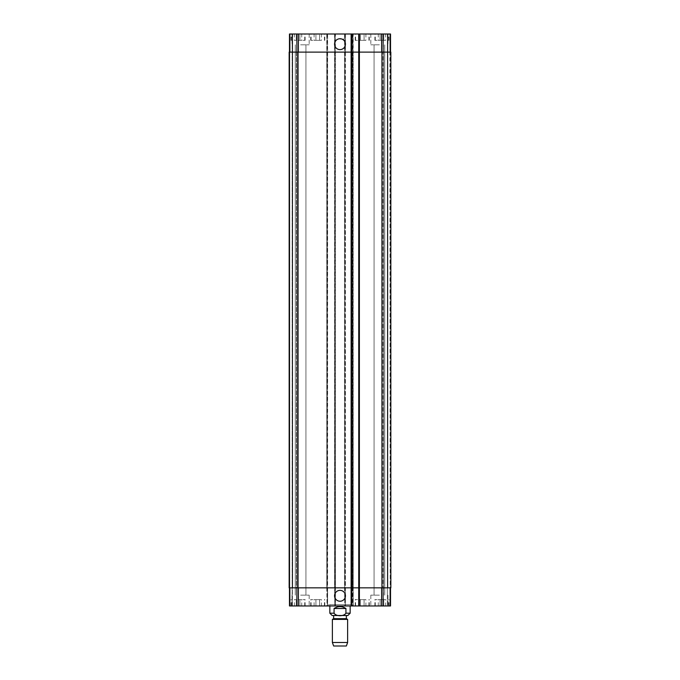 <?xml version="1.0" encoding="UTF-8"?>
<svg xmlns="http://www.w3.org/2000/svg" width="680" height="680" viewBox="0 0 680 680"><rect width="100%" height="100%" fill="white"/><g stroke="black" fill="none" stroke-linecap="round" stroke-linejoin="round"><path stroke-width="0.51" stroke-dasharray="3.4 2.55" d="M334.075 608.506L334.075 613.207C336.065 616.548 343.935 616.548 345.925 613.207L345.925 608.506L334.075 608.506C338.028 605.982 341.972 605.982 345.925 608.506M333.642 615.494L347.879 615.494M351.441 604.69L328.559 604.69L351.441 604.69L351.441 605.965L328.559 605.965L351.441 605.965M350.166 604.69L329.834 604.69L350.166 604.69L350.166 605.965M333.642 618.673L346.358 618.673M332.375 619.404L347.625 619.404M332.375 642.506L347.625 642.506M333.642 646L346.358 646M334.56 44.166A5.44 5.44 0 0 0 342.72 48.883A5.44 5.44 0 0 0 342.72 39.457A5.44 5.44 0 0 0 334.56 44.166M334.56 595.79A5.44 5.44 0 0 0 342.72 600.508A5.44 5.44 0 0 0 342.72 591.082A5.44 5.44 0 0 0 334.56 595.79M385.611 40.358L378.275 40.358L385.611 40.358L385.611 34L383.775 34L383.775 40.358L383.775 34L380.111 34L380.111 40.358L380.111 34L378.275 34L378.275 40.358M378.275 34L385.611 34M365.908 40.358L358.572 40.358L365.908 40.358L365.908 34L364.08 34L364.08 40.358L364.08 34L360.409 34L360.409 40.358L360.409 34L358.572 34L358.572 40.358M358.572 34L365.908 34M301.725 40.358L294.389 40.358L301.725 40.358L301.725 34L299.889 34L299.889 40.358L299.889 34L296.225 34L296.225 40.358L296.225 34L294.389 34L294.389 40.358M294.389 34L301.725 34M321.427 40.358L314.092 40.358L321.427 40.358L321.427 34L319.591 34L319.591 40.358L319.591 34L315.92 34L315.92 40.358L315.92 34L314.092 34L314.092 40.358M314.092 34L321.427 34M298.052 40.358L305.107 40.358L298.052 40.358M298.052 34L305.107 34L298.052 34M362.245 40.358L355.19 40.358L362.245 40.358M362.245 34L355.19 34L362.245 34M381.947 40.358L374.892 40.358L381.947 40.358M381.947 34L374.892 34L381.947 34M317.755 40.358L310.7 40.358L317.755 40.358M317.755 34L310.7 34L317.755 34M300.594 44.803L309.179 44.803L300.594 44.803M300.594 34L309.179 34L300.594 34M379.406 44.803L370.821 44.803L379.406 44.803M379.406 34L370.821 34L379.406 34M352.648 34L352.393 52.114L390.524 52.114L389.887 52.114L389.887 34L387.6 34L389.887 34L389.887 52.114L390.524 52.114L390.524 34L289.476 34L292.145 34L289.476 34L289.476 52.114L290.113 52.114L289.476 52.114L289.476 34L289.476 52.114L290.113 52.114L289.476 52.114L289.476 34L289.476 52.114L298.375 52.114L289.476 52.114M387.345 34L382.832 34L387.345 34L387.345 605.965L382.832 605.965L387.855 605.965L387.345 605.965L387.345 34M382.832 34L383.469 34L382.832 34L382.832 52.114L382.832 34L382.832 52.114L383.469 52.114L382.832 52.114L382.832 34M292.4 34L296.531 34L292.4 34L292.4 605.965L297.168 605.965L290.113 605.965L292.4 605.965L292.4 34M297.168 34L292.655 34L297.168 34L297.168 52.114L297.168 34L297.168 52.114L296.531 52.114L297.168 52.114L297.168 34M351.5 34L350.931 34L351.5 34L351.5 52.114L351.755 34M358.938 34L359.575 34L358.938 34L358.938 52.114L350.931 52.114L350.931 34L350.931 605.965L351.755 605.965L350.931 605.965L350.931 587.851L359.575 587.851L359.575 605.965L358.751 605.965L359.575 605.965L359.575 587.851L359.32 605.965M340 34L334.917 34L340 34M385.611 599.607L378.275 599.607L385.611 599.607L385.611 605.965L383.775 605.965L385.611 605.965M383.775 605.965L383.775 599.607L383.775 605.965L380.111 605.965L383.775 605.965M380.111 605.965L380.111 599.607L380.111 605.965L378.275 605.965L380.111 605.965M378.275 605.965L378.275 599.607M365.908 599.607L358.572 599.607L365.908 599.607L365.908 605.965L364.08 605.965L365.908 605.965M364.08 605.965L364.08 599.607L364.08 605.965L360.409 605.965L364.08 605.965M360.409 605.965L360.409 599.607L360.409 605.965L358.572 605.965L360.409 605.965M358.572 605.965L358.572 599.607M301.725 599.607L294.389 599.607L301.725 599.607L301.725 605.965L299.889 605.965L301.725 605.965M299.889 605.965L299.889 599.607L299.889 605.965L296.225 605.965L299.889 605.965M296.225 605.965L296.225 599.607L296.225 605.965L294.389 605.965L296.225 605.965M294.389 605.965L294.389 599.607M321.427 599.607L314.092 599.607L321.427 599.607L321.427 605.965L319.591 605.965L321.427 605.965M319.591 605.965L319.591 599.607L319.591 605.965L315.92 605.965L319.591 605.965M315.92 605.965L315.92 599.607L315.92 605.965L314.092 605.965L315.92 605.965M314.092 605.965L314.092 599.607M298.052 599.607L305.107 599.607L298.052 599.607M298.052 605.965L305.107 605.965L298.052 605.965M362.245 599.607L355.19 599.607L362.245 599.607M362.245 605.965L369.3 605.965L362.245 605.965M381.947 599.607L374.892 599.607L381.947 599.607M381.947 605.965L374.892 605.965L381.947 605.965M317.755 599.607L310.7 599.607L317.755 599.607M317.755 605.965L324.81 605.965L317.755 605.965M289.476 587.851L289.476 605.965L289.476 587.851L289.476 605.965L289.476 587.851L298.375 587.851L289.476 587.851L290.113 587.851L289.476 587.851L290.113 587.851L289.476 587.851L289.476 605.965L390.524 605.965L387.6 605.965L390.524 605.965L390.524 587.851L352.393 587.851L352.648 605.965M300.594 605.965L309.179 605.965L300.594 605.965M379.406 605.965L370.821 605.965L379.406 605.965M300.594 595.162L309.179 595.162L300.594 595.162M379.406 595.162L370.821 595.162L379.406 595.162M340 39.083L345.083 39.083L340 39.083M390.524 52.114L390.524 34L390.524 52.114L390.524 34L390.524 52.114L358.751 52.114L358.751 587.851L390.524 587.851L390.524 605.965L390.524 587.851L389.887 587.851L390.524 587.851L390.524 605.965L390.524 587.851L389.887 587.851L390.524 587.851M359.32 34L359.575 52.114L358.751 52.114L358.751 605.965M351.569 34L351.569 587.851L350.931 587.851L350.931 52.114L351.186 587.851L350.931 52.114L298.375 52.114L327.607 52.114L327.607 587.851L298.375 587.851L351.755 587.851L351.755 605.965M297.168 587.851L297.168 605.965L297.168 587.851L296.531 587.851L297.168 587.851L297.168 605.965L297.168 587.851L296.531 587.851L297.168 587.851M327.352 34L327.607 605.965L327.607 587.851L289.161 587.851L290.113 587.851L289.161 587.851L289.791 587.851L289.161 587.851L289.161 52.114L327.607 52.114L327.607 34L327.352 605.965M327.037 34L326.782 52.114L335.427 52.114L335.427 587.851L326.782 587.851L327.037 605.965M335.172 34L335.427 605.965L335.427 587.851L326.782 587.851L326.782 34L326.782 52.114L335.427 52.114L335.427 34L335.172 605.965M334.849 34L334.594 52.114L345.406 52.114L345.406 587.851L334.594 587.851L334.849 605.965M345.151 34L345.406 605.965L345.406 587.851L334.594 587.851L334.594 34L334.594 52.114L345.406 52.114L345.406 34L345.151 605.965M344.828 34L344.573 52.114L353.217 52.114L353.217 587.851L344.573 587.851L344.828 605.965M352.962 34L353.217 605.965L353.217 587.851L344.573 587.851L344.573 34L344.573 52.114L353.217 52.114L353.217 34L352.962 605.965M387.6 587.851L387.6 34L387.6 587.851M382.832 587.851L382.832 605.965L382.832 587.851L383.469 587.851L382.832 587.851L382.832 605.965L382.832 587.851L383.469 587.851L382.832 587.851M296.403 587.851L297.041 587.851L296.403 587.851L297.041 587.851L296.403 587.851L296.403 52.114L297.168 52.114L296.403 52.114L297.041 52.114L296.403 52.114L296.403 587.851M290.113 587.851L290.113 605.965L290.113 587.851M358.751 587.851L359.575 587.851L359.575 34L359.575 52.114L358.938 52.114L358.938 605.965M351.569 605.965L351.569 587.851L351.5 605.965M390.209 587.851L390.839 587.851L390.209 587.851L390.839 587.851L390.209 587.851L390.209 52.114L390.839 52.114L389.887 52.114L390.839 52.114L389.887 52.114L390.209 587.851M383.469 587.851L382.959 587.851L383.596 587.851L382.959 587.851L383.596 587.851L383.469 605.965L383.469 587.851M390.839 587.851L352.393 587.851L352.393 34L352.393 52.114L390.839 52.114M358.751 52.114L358.751 34M383.469 52.114L382.832 52.114L383.596 52.114L382.959 52.114L383.596 52.114L383.469 34L383.469 52.114M382.959 52.114L383.596 52.114L382.959 52.114L382.959 587.851L382.959 52.114M352.393 52.114L352.393 587.851L352.393 52.114M344.573 52.114L344.573 587.851L344.573 52.114M334.594 52.114L334.594 587.851L334.594 52.114M326.782 52.114L326.782 587.851L326.782 52.114M289.161 52.114L289.161 587.851L289.161 52.114M297.041 52.114L297.041 587.851L297.041 52.114M359.575 52.114L359.575 587.851L359.575 52.114M329.834 613.207L334.075 613.207M345.925 613.207L350.166 613.207M359.006 587.851L359.006 605.965M351.186 587.851L351.186 605.965M296.531 587.851L296.531 605.965L296.531 587.851M298.375 587.851L298.375 605.965M326.969 34L326.969 605.965M327.42 34L327.42 605.965M334.789 34L334.789 605.965M335.231 34L335.231 605.965M344.769 34L344.769 605.965M345.21 34L345.21 605.965M352.58 34L352.58 605.965M353.03 34L353.03 605.965M381.625 587.851L381.625 605.965M389.887 587.851L389.887 605.965L389.887 587.851M387.855 587.851L387.855 34L387.855 587.851M359.006 52.114L359.006 34M351.186 52.114L351.186 34M290.113 52.114L290.113 34L290.113 52.114M296.531 52.114L296.531 34L296.531 52.114M298.375 52.114L298.375 34M381.625 52.114L381.625 34M389.887 52.114L389.887 34L389.887 52.114M383.596 52.114L383.596 587.851L383.596 52.114M381.947 52.114L381.947 587.851M352.648 52.114L352.648 587.851M352.962 52.114L352.962 587.851M344.828 52.114L344.828 587.851M345.151 52.114L345.151 587.851M334.849 52.114L334.849 587.851M335.172 52.114L335.172 587.851M327.037 52.114L327.037 587.851M327.352 52.114L327.352 587.851M298.052 52.114L298.052 587.851M289.791 52.114L289.791 587.851L289.791 52.114M292.145 34L292.145 605.965L292.145 34M292.655 587.851L292.655 34L292.655 587.851M351.5 52.114L351.5 587.851M359.32 52.114L359.32 587.851M328.559 605.965L328.559 604.69M329.834 604.69L329.834 605.965M304.725 40.358L304.725 34M291.38 40.358L291.38 34M305.107 40.358L305.107 34M291.006 40.358L291.006 34M368.917 40.358L368.917 34M355.572 40.358L355.572 34M369.3 40.358L369.3 34M355.19 40.358L355.19 34M388.62 40.358L388.62 34M375.275 40.358L375.275 34M388.994 40.358L388.994 34M374.892 40.358L374.892 34M324.428 40.358L324.428 34M311.083 40.358L311.083 34M324.81 40.358L324.81 34M310.7 40.358L310.7 34M292.017 34L292.017 44.803L292.017 34M309.179 34L309.179 44.803L309.179 34M370.821 34L370.821 44.803L370.821 34M387.982 34L387.982 44.803L387.982 34M304.725 605.965L304.725 599.607M291.38 605.965L291.38 599.607M305.107 605.965L305.107 599.607M291.006 605.965L291.006 599.607M368.917 605.965L368.917 599.607M355.572 605.965L355.572 599.607M369.3 605.965L369.3 599.607M355.19 605.965L355.19 599.607M388.62 605.965L388.62 599.607M375.275 605.965L375.275 599.607M388.994 605.965L388.994 599.607M374.892 605.965L374.892 599.607M324.428 605.965L324.428 599.607M311.083 605.965L311.083 599.607M324.81 605.965L324.81 599.607M310.7 605.965L310.7 599.607M292.017 595.162L292.017 605.965L292.017 595.162M309.179 595.162L309.179 605.965L309.179 595.162M295.273 44.803L295.273 595.162L295.273 44.803M305.923 44.803L305.923 595.162L305.923 44.803M370.821 595.162L370.821 605.965L370.821 595.162M387.982 595.162L387.982 605.965L387.982 595.162M374.076 44.803L374.076 595.162L374.076 44.803M384.727 44.803L384.727 595.162L384.727 44.803M334.917 34L334.917 39.083M345.083 34L345.083 39.083"/><path stroke-width="1.02" d="M345.925 608.506L345.925 613.207C343.935 616.548 336.065 616.548 334.075 613.207L334.075 608.506L345.925 608.506C341.972 605.982 338.028 605.982 334.075 608.506M350.166 605.965L350.166 613.207L347.879 615.494L332.12 615.494L333.642 615.494L333.642 618.673L332.375 619.404L332.375 642.506L347.625 642.506L347.625 619.404L332.375 619.404M346.358 615.494L346.358 618.673L333.642 618.673M346.358 618.673L347.625 619.404M347.625 642.506L346.358 646L333.642 646L332.375 642.506M334.56 44.166A5.44 5.44 0 0 1 342.72 39.457A5.44 5.44 0 0 1 342.72 48.883A5.44 5.44 0 0 1 334.56 44.166M334.56 595.79A5.44 5.44 0 0 1 342.72 591.082A5.44 5.44 0 0 1 342.72 600.508A5.44 5.44 0 0 1 334.56 595.79M390.524 52.114L390.524 34L289.476 34L289.476 52.114M390.524 587.851L390.524 605.965L289.476 605.965L289.476 587.851M358.751 34L358.751 587.851L390.839 587.851L390.839 52.114L289.161 52.114L289.161 587.851L358.751 587.851L358.751 605.965M351.755 34L351.755 605.965M390.839 52.114L390.839 587.851M351.755 52.114L351.755 587.851L351.755 52.114M350.166 613.207L345.925 613.207M334.075 613.207L329.834 613.207L332.12 615.494M359.38 34L359.38 605.965M351.118 34L351.118 605.965M298.375 587.851L298.375 605.965M381.625 587.851L381.625 605.965M298.375 52.114L298.375 34M381.625 52.114L381.625 34M381.947 52.114L381.947 587.851M298.052 52.114L298.052 587.851M358.751 52.114L358.751 587.851M329.834 605.965L329.834 613.207"/></g></svg>
